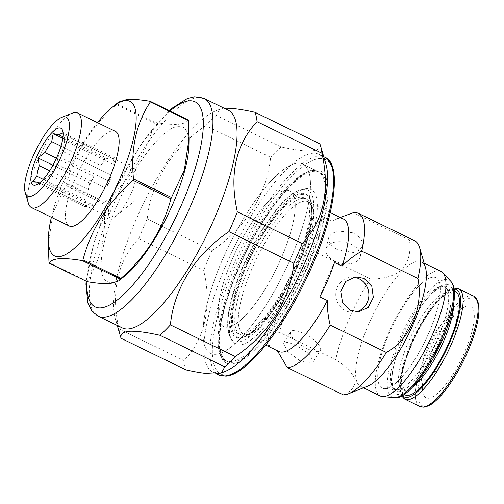 <?xml version="1.0" encoding="UTF-8"?>
<svg xmlns="http://www.w3.org/2000/svg" width="504" height="504" viewBox="0 0 504 504"><rect width="100%" height="100%" fill="white"/><g stroke="black" fill="none" stroke-linecap="round" stroke-linejoin="round"><path stroke-width="0.38" stroke-dasharray="2.52 1.89" d="M132.962 168.664A27.197 7.938 -64 0 0 114.313 191.961A27.197 7.938 -64 0 0 110.527 217.804A27.197 7.938 -64 0 0 111.907 218.037A27.197 7.938 -64 0 0 116.096 215.945A27.197 7.938 -64 0 0 136.313 174.428A27.197 7.938 -64 0 0 134.341 168.903A27.197 7.938 -64 0 0 132.962 168.664M39.356 183.078A27.197 7.938 -64 0 0 40.238 183.141A27.197 7.938 -64 0 0 41.611 182.801A27.197 7.938 -64 0 0 42.859 182.164L91.892 206.042L94.67 205.827L98.853 199.156L49.82 175.279L42.884 180.608L42.859 182.164M87.337 206.401A27.197 7.938 116 0 1 85.97 200.164L84.559 206.615L87.337 206.401L39.394 183.053M43.25 179.361L85.97 200.164M88.288 189.573A27.197 7.938 116 0 1 93.883 176.457L89.699 183.122L88.288 189.573L49.65 170.755M56.435 158.218L93.883 176.457M100.756 165.501A27.197 7.938 116 0 1 107.717 158.621L104.939 158.836L100.756 165.501L61.015 146.154M62.981 136.836L107.717 158.621M115.303 131.336A52.636 15.359 -64 0 0 112.638 130.882A52.636 15.359 -64 0 0 76.545 175.972A52.636 15.359 -64 0 0 69.218 225.981M302.52 198.337A75.442 22.019 -64 0 0 250.784 262.968A75.442 22.019 -64 0 0 240.282 334.65A75.442 22.019 -64 0 0 244.1 335.299A75.442 22.019 -64 0 0 255.73 329.496A75.442 22.019 -64 0 0 311.806 214.332A75.442 22.019 -64 0 0 306.337 198.992A75.442 22.019 -64 0 0 302.52 198.337M307.156 348.642A17.546 5.815 -147.9 0 1 290.638 331.745A17.546 5.815 -147.9 0 1 303.843 333.503A17.546 5.815 -147.9 0 1 320.355 350.4A17.546 5.815 -147.9 0 1 307.156 348.642M299.672 360.555L287.072 351.03L283.557 343.029L287.967 342.304L296.358 345.423L309.525 354.016L313.274 361.683L308.385 363.182L299.672 360.555M334.7 261.16A17.546 10.723 12.3 0 1 326.006 249.052A17.546 10.723 12.3 0 1 351.597 244.44A17.546 10.723 12.3 0 1 360.284 256.549A17.546 10.723 12.3 0 1 334.7 261.16M337.22 249.625L330.151 244.264L328.4 238.108L331.443 233.73L337.825 230.964L354.117 232.911L361.084 238.701L362.678 245.606L359.591 250.16L353.298 252.51L337.22 249.625M353.405 277.257A17.546 16.538 85.5 0 0 350.96 277.257A17.546 16.538 85.5 0 0 336.023 291.621A17.546 16.538 85.5 0 0 345.536 310.672A17.546 16.538 85.5 0 0 353.695 312.241A17.546 16.538 85.5 0 0 356.145 311.85M432.873 277.2A61.406 17.917 -64 0 0 389.378 332.905A61.406 17.917 -64 0 0 384.168 388.679A61.406 17.917 -64 0 0 385.321 388.679A61.406 17.917 -64 0 0 425.987 339.167A61.406 17.917 -64 0 0 437.604 278.945A61.406 17.917 -64 0 0 432.873 277.2A61.406 17.917 -64 0 0 389.378 332.905A61.406 17.917 -64 0 0 384.168 388.679A61.406 17.917 -64 0 0 385.321 388.679A61.406 17.917 -64 0 0 425.987 339.167A61.406 17.917 -64 0 0 437.604 278.945A61.406 17.917 -64 0 0 432.873 277.2M440.943 271.366A69.3 20.223 -64 0 0 437.434 270.768A69.3 20.223 -64 0 0 389.913 330.133A69.3 20.223 -64 0 0 380.262 395.98M425.433 267.492A69.3 20.223 -64 0 0 421.331 261.815A69.3 20.223 -64 0 0 417.822 261.217A69.3 20.223 -64 0 0 370.301 320.582A69.3 20.223 -64 0 0 360.65 386.429A69.3 20.223 -64 0 0 364.159 387.034A69.3 20.223 -64 0 0 367.643 386.165M414.559 240.685A85.34 24.904 -64 0 0 410.243 239.948A85.34 24.904 -64 0 0 409.5 240.03L353.342 212.682M343.287 218.938A73.685 21.502 -64 0 0 339.557 218.295A73.685 21.502 -64 0 0 335.853 219.221A73.685 21.502 -64 0 0 332.193 221.105L324.652 217.426A175.449 51.2 116 0 1 306.388 235.494L313.929 239.167C312.877 243.457 312.934 247.577 314.093 251.509L370.245 278.857C383.261 279.317 393.851 276.23 402.009 269.583C408.593 261.815 411.088 251.962 409.5 240.03M227.506 327.222A75.442 22.019 -64 0 0 279.235 262.59A75.442 22.019 -64 0 0 289.743 190.909A75.442 22.019 -64 0 0 285.919 190.254A75.442 22.019 -64 0 0 234.19 254.885A75.442 22.019 -64 0 0 223.681 326.567A75.442 22.019 -64 0 0 227.506 327.222A75.442 22.019 -64 0 0 279.235 262.59A75.442 22.019 -64 0 0 289.743 190.909A75.442 22.019 -64 0 0 285.919 190.254A75.442 22.019 -64 0 0 234.19 254.885A75.442 22.019 -64 0 0 223.681 326.567A75.442 22.019 -64 0 0 227.506 327.222M297.473 163.183A105.267 30.719 -64 0 0 225.288 253.361A105.267 30.719 -64 0 0 210.628 353.38A105.267 30.719 -64 0 0 215.958 354.293A105.267 30.719 -64 0 0 288.137 264.115A105.267 30.719 -64 0 0 302.797 164.096A105.267 30.719 -64 0 0 297.473 163.183A105.267 30.719 -64 0 0 225.288 253.361A105.267 30.719 -64 0 0 210.628 353.38A105.267 30.719 -64 0 0 215.958 354.293A105.267 30.719 -64 0 0 288.137 264.115A105.267 30.719 -64 0 0 302.797 164.096A105.267 30.719 -64 0 0 297.473 163.183M325.93 164.216A121.061 35.33 -64 0 0 318.767 154.306A121.061 35.33 -64 0 0 312.637 153.26A121.061 35.33 -64 0 0 229.622 256.964A121.061 35.33 -64 0 0 212.764 371.984A121.061 35.33 -64 0 0 218.893 373.036A121.061 35.33 -64 0 0 224.986 371.517M228.243 110.225A121.061 35.33 -64 0 0 222.113 109.179A121.061 35.33 -64 0 0 216.021 110.697A121.061 35.33 -64 0 0 143.476 203.597A121.061 35.33 -64 0 0 115.076 317.999A121.061 35.33 -64 0 0 122.239 327.902M319.895 143.905C320.928 147.905 318.232 150.249 311.806 150.929C304.725 151.301 294.487 149.972 281.087 146.935L216.21 115.347L219.58 109.28L224.299 108.316M341.384 217.01L332.193 221.105M188.937 144.56A85.97 25.087 -64 0 0 178.353 126.334A85.97 25.087 -64 0 0 116.474 206.602A85.97 25.087 -64 0 0 111.781 282.41A85.97 25.087 -64 0 0 125.03 275.795M188.194 119.845C186.99 122.289 183.651 123.782 178.158 124.318C172.393 124.677 164.695 124.047 155.062 122.428A100.882 29.44 -64 0 0 154.369 123.115C146.336 153.758 129.679 180.3 104.391 202.734A100.882 29.44 -64 0 0 103.837 204.038C106.817 233.825 101.203 259.497 86.997 281.068A100.882 29.44 -64 0 0 87.129 281.692M97.467 122.655A85.97 25.087 -64 0 0 51.383 217.293M86.997 281.068L48.995 262.565M104.391 202.734L66.396 184.231A100.882 29.44 -64 0 0 65.835 185.535L103.837 204.038M155.062 122.428L117.06 103.931A100.882 29.44 -64 0 0 116.367 104.612L154.369 123.115M117.06 103.931L118.686 102.073M66.396 184.231C74.422 153.588 91.085 127.052 116.367 104.612M48.308 244.541L52.989 212.846L65.835 185.535M343.438 394.903C351.628 391.18 355.496 386.184 355.049 379.915C352.743 373.086 346.305 366.358 335.746 359.743L279.588 332.401C276.929 331.985 274.907 332.489 273.521 333.906L265.973 330.233A175.449 51.2 116 0 1 269.558 346.594L277.099 350.267A73.685 21.502 -64 0 0 278.769 351.439M314.093 251.509A85.34 24.904 -64 0 0 279.588 332.401M313.929 239.167A73.685 21.502 -64 0 0 273.521 333.906M370.245 278.857A85.34 24.904 -64 0 0 335.746 359.743M319.826 296.875A175.449 51.2 116 0 1 334.505 262.452M216.21 115.347A135.973 39.677 -64 0 0 205.739 125.704L270.617 157.292C267.051 193.738 245.454 228.388 212.077 250.557L147.2 218.963C150.765 182.517 172.362 147.867 205.739 125.704M147.2 218.963A135.973 39.677 -64 0 0 138.783 238.701L203.66 270.289C212.266 305.783 205.065 339.312 183.928 360.517L119.057 328.929C110.445 293.435 117.653 259.906 138.783 238.701M119.057 328.929A135.973 39.677 -64 0 0 120.487 336.426M183.928 360.517A135.973 39.677 -64 0 0 185.982 369.898M212.077 250.557A135.973 39.677 -64 0 0 203.66 270.289M281.087 146.935A135.973 39.677 -64 0 0 270.617 157.292M306.388 235.494A73.685 21.502 116 0 1 324.652 217.426M269.558 346.594A73.685 21.502 116 0 1 265.973 330.233M28.381 203.307A52.636 15.359 116 0 1 40.73 153.569A52.636 15.359 116 0 1 72.274 113.173M49.82 175.279A27.197 7.938 -64 0 0 56.694 164.329L105.727 188.206L109.91 181.541L111.321 175.09L62.288 151.213L58.13 156.328L56.694 164.329M62.288 151.213A27.197 7.938 -64 0 0 64.6 140.622L113.639 164.499L115.044 158.048L112.272 158.262L63.239 134.385L63.265 132.835L64.6 140.622M62.691 130.807L63.391 133.176L115.044 158.048M112.272 158.262A27.197 7.938 116 0 1 113.639 164.499M111.321 175.09A27.197 7.938 116 0 1 105.727 188.206M98.853 199.156A27.197 7.938 116 0 1 91.892 206.042M109.91 181.541L58.13 156.328M104.939 158.836L62.805 138.317M89.699 183.122L52.926 165.218M84.559 206.615L32.779 181.402M94.67 205.827L42.884 180.608M300.182 197.203A75.442 22.019 -64 0 0 248.447 261.828A75.442 22.019 -64 0 0 237.945 333.509A75.442 22.019 -64 0 0 241.762 334.165A75.442 22.019 -64 0 0 293.492 269.533A75.442 22.019 -64 0 0 304 197.852A75.442 22.019 -64 0 0 300.182 197.203M302.4 194.336A79.04 23.064 -64 0 0 245.511 268.141A79.04 23.064 -64 0 0 241.196 337.831A79.04 23.064 -64 0 0 241.87 337.756A79.04 23.064 -64 0 0 292.534 276.186A79.04 23.064 -64 0 0 309.765 198.324A79.04 23.064 -64 0 0 302.4 194.336M306.652 188.654A86.115 25.131 -64 0 0 305.367 188.824A86.115 25.131 -64 0 0 250.715 255.818A86.115 25.131 -64 0 0 231.676 340.15A86.115 25.131 -64 0 0 239.967 344.988A86.115 25.131 -64 0 0 301.946 264.581A86.115 25.131 -64 0 0 306.652 188.654M232.552 362.376A105.267 30.719 -64 0 0 304.737 272.198A105.267 30.719 -64 0 0 319.397 172.173A105.267 30.719 -64 0 0 314.068 171.266A105.267 30.719 -64 0 0 241.882 261.444A105.267 30.719 -64 0 0 227.222 361.462A105.267 30.719 -64 0 0 232.552 362.376M468.021 305.859A50.879 14.849 -64 0 0 462.552 308.038A50.879 14.849 -64 0 0 434.971 345.542A50.879 14.849 -64 0 0 422.453 390.386A50.879 14.849 -64 0 0 428.62 398.229A50.879 14.849 -64 0 0 465.242 350.721A50.879 14.849 -64 0 0 468.021 305.859M452.403 315.561A35.091 10.238 -64 0 0 448.629 317.066A35.091 10.238 -64 0 0 429.61 342.928A35.091 10.238 -64 0 0 420.972 373.855A35.091 10.238 -64 0 0 425.231 379.266A35.091 10.238 -64 0 0 450.481 346.5A35.091 10.238 -64 0 0 452.403 315.561M397.53 389.762A56.965 16.626 116 0 1 396.459 389.756A56.965 16.626 116 0 1 401.297 338.014A56.965 16.626 116 0 1 441.643 286.341A56.965 16.626 116 0 1 446.034 287.96A56.965 16.626 116 0 1 435.254 343.829A56.965 16.626 116 0 1 397.53 389.762M319.498 158.521A119.303 34.814 116 0 1 312.984 263.718A119.303 34.814 116 0 1 227.115 375.115A119.303 34.814 116 0 1 233.629 269.917A119.303 34.814 116 0 1 319.498 158.521M324.803 157.242A121.061 35.33 -64 0 0 318.673 156.196A121.061 35.33 -64 0 0 235.658 259.9A121.061 35.33 -64 0 0 218.799 374.926M399.061 391.652A58.017 16.928 -64 0 0 440.817 337.485A58.017 16.928 -64 0 0 443.98 286.329A58.017 16.928 -64 0 0 422.61 304.34A58.017 16.928 -64 0 0 394.909 361.217A58.017 16.928 -64 0 0 399.061 391.652M312.556 170.528A105.267 30.719 116 0 1 317.885 171.442A105.267 30.719 116 0 1 303.225 271.461A105.267 30.719 116 0 1 231.04 361.639A105.267 30.719 116 0 1 225.71 360.725A105.267 30.719 116 0 1 240.37 260.707A105.267 30.719 116 0 1 312.556 170.528M231.871 363.97A107.024 31.229 -64 0 0 308.902 264.039A107.024 31.229 -64 0 0 314.748 169.672A107.024 31.229 -64 0 0 237.718 269.602A107.024 31.229 -64 0 0 231.871 363.97M450.752 281.264A65.104 19.001 -64 0 0 445.731 279.411A65.104 19.001 -64 0 0 399.622 338.468A65.104 19.001 -64 0 0 394.096 397.599M445.794 284.376A60.606 17.684 116 0 1 442.487 337.812A60.606 17.684 116 0 1 398.866 394.399A60.606 17.684 116 0 1 394.538 362.603A60.606 17.684 116 0 1 423.467 303.188A60.606 17.684 116 0 1 445.794 284.376M247.388 334.984A73.685 21.502 116 0 1 243.659 334.341A73.685 21.502 116 0 1 253.922 264.329A73.685 21.502 116 0 1 304.454 201.203A73.685 21.502 116 0 1 308.183 201.839A73.685 21.502 116 0 1 297.921 271.858A73.685 21.502 116 0 1 247.388 334.984M98.104 316.153A121.061 35.33 116 0 1 114.962 201.127A121.061 35.33 116 0 1 197.971 97.423A121.061 35.33 116 0 1 204.101 98.469M170.006 110.987A114.043 33.277 -64 0 0 86.927 281.591M240.024 337.995A79.714 23.26 -64 0 0 240.704 337.926A79.714 23.26 -64 0 0 291.803 275.827A79.714 23.26 -64 0 0 309.179 197.303A79.714 23.26 -64 0 0 301.751 193.284A79.714 23.26 -64 0 0 244.377 267.712A79.714 23.26 -64 0 0 240.024 337.995M303.37 189.265A84.092 24.539 -64 0 0 302.117 189.435A84.092 24.539 -64 0 0 248.749 254.86A84.092 24.539 -64 0 0 230.152 337.22A84.092 24.539 -64 0 0 238.253 341.939A84.092 24.539 -64 0 0 298.777 263.416A84.092 24.539 -64 0 0 303.37 189.265M453.821 303.225A54.18 15.813 -64 0 0 451.319 293.612A54.18 15.813 -64 0 0 447.142 292.074A54.18 15.813 -64 0 0 408.769 341.221A54.18 15.813 -64 0 0 404.17 390.436A54.18 15.813 -64 0 0 405.191 390.436A54.18 15.813 -64 0 0 413.28 386.474M425.225 406.192A59.655 17.407 -64 0 0 468.159 350.494A59.655 17.407 -64 0 0 471.416 297.896A59.655 17.407 -64 0 0 428.482 353.594A59.655 17.407 -64 0 0 425.225 406.192M473.697 296.1A61.406 17.917 -64 0 0 470.591 295.565A61.406 17.917 -64 0 0 428.482 348.169A61.406 17.917 -64 0 0 419.926 406.514M458.609 288.754A61.406 17.917 -64 0 0 455.503 288.219A61.406 17.917 -64 0 0 413.393 340.824A61.406 17.917 -64 0 0 404.844 399.168M454.154 289.063A59.655 17.407 -64 0 0 453.31 289.076A59.655 17.407 -64 0 0 414.005 336.773A59.655 17.407 -64 0 0 402.337 395.47M454.419 291.199A57.475 16.771 -64 0 0 452.472 291.054A57.475 16.771 -64 0 0 413.79 338.707A57.475 16.771 -64 0 0 404.183 394.361M395.212 389.422L384.168 388.679L403.572 390.279C403.553 389.592 402.413 391.835 401.404 383.714C401.102 377.08 402.929 367.87 406.886 356.089C411.705 342.329 418.043 329.307 425.899 317.016C436.269 299.622 449.518 291.438 449.726 293.082L451.319 293.612L437.604 278.945L446.034 287.96L444.994 287.179L442.934 286.845C441.586 286.864 439.639 287.683 437.094 289.315C432.823 292.181 427.997 297.19 422.61 304.34L423.467 303.188C411.579 318.95 399.615 343.52 394.538 362.603L394.909 361.217C392.584 369.942 391.621 376.872 392.024 382.013L392.906 386.455L395.212 389.422M110.527 217.804L38.865 182.902M319.397 172.173L302.797 164.096L317.885 171.442L313.375 170.686C299.061 170.113 265.854 208.706 244.188 255.484C232.035 281.163 224.141 304.34 220.5 325.017L218.931 342.178C219.845 354.154 222.107 360.335 225.71 360.725L227.222 361.462M255.73 329.496C251.181 332.968 247.855 334.694 245.757 334.669L243.659 334.341L265.772 345.108M283.557 343.029L290.638 331.745M328.4 238.108L326.006 249.052M355.856 276.872L350.96 277.257M424.173 263.201L421.331 261.815M330.296 212.612L308.183 201.839L309.443 202.892C309.62 203.484 311.522 203.792 311.806 214.332M306.337 198.992L304 197.852M323.726 156.725L318.767 154.306M335.853 219.221L340.269 217.463M115.076 317.999L117.275 325.489M216.021 110.697L219.58 109.28M216.682 373.892L212.764 371.984M240.282 334.65L237.945 333.509M363.491 387.815L360.65 386.429M358.59 311.856L353.695 312.241M362.678 245.606L360.284 256.549M313.274 361.683L320.355 350.4M169.199 110.59L141.403 143.69L114.868 189.668L95.035 238.909L86.121 281.201M41.611 182.801L36.357 184.886M134.341 168.903L62.679 134.007M116.096 215.945L135.935 199.924L136.313 174.428M309.765 198.324L309.179 197.303C310.388 199.798 312.033 202.892 310.836 215.806C308.7 232.735 302.205 252.567 291.35 275.297C282.158 294.034 272.374 309.5 261.992 321.691C256.561 327.946 251.685 332.426 247.369 335.129L240.704 337.926L241.87 337.756M305.367 188.824L302.117 189.435C288.212 191.463 265.312 219.511 248.567 253.94C239.261 273.092 232.93 290.808 229.572 307.094C227.953 315.208 227.361 322.1 227.789 327.77L230.152 337.22L231.676 340.15M420.972 373.855L422.453 390.386M448.629 317.066L462.552 308.038M453.984 288.143L448.081 290.506L439.318 297.87L429.704 309.664L414.546 335.469L403.452 363.611L399.584 383.827L399.741 389.92L401.512 395.905"/><path stroke-width="0.76" d="M30.013 196.434A43.861 12.802 -64 0 0 61.583 155.478A43.861 12.802 -64 0 0 63.983 116.802A43.861 12.802 -64 0 0 61.771 117.35A43.861 12.802 -64 0 0 35.488 151.011A43.861 12.802 -64 0 0 25.2 192.465A43.861 12.802 -64 0 0 30.013 196.434M61.771 117.35L72.274 113.173A52.636 15.359 116 0 1 74.92 112.512A52.636 15.359 116 0 1 77.585 112.972A52.636 15.359 116 0 1 70.258 162.981A52.636 15.359 116 0 1 34.165 208.07A52.636 15.359 116 0 1 31.5 207.61A52.636 15.359 116 0 1 28.381 203.307L25.2 192.465M39.394 183.053L38.304 182.524A27.197 7.938 -64 0 0 38.865 182.902A27.197 7.938 -64 0 0 39.356 183.078M49.65 170.755L39.255 165.696A27.197 7.938 -64 0 0 36.937 176.287L43.25 179.361M61.015 146.154L51.723 141.624A27.197 7.938 -64 0 0 44.85 152.58L56.435 158.218M63.12 134.285A27.197 7.938 -64 0 0 62.679 134.007A27.197 7.938 -64 0 0 61.299 133.768A27.197 7.938 -64 0 0 58.678 134.744L62.981 136.836M51.723 141.624L53.159 133.623L58.678 134.744M39.255 165.696L37.92 157.903L44.85 152.58M38.304 182.524L32.779 181.402L36.937 176.287M59.226 127.953A31.582 9.217 -64 0 0 36.496 157.437A31.582 9.217 -64 0 0 34.77 185.283A31.582 9.217 -64 0 0 36.357 184.886A31.582 9.217 -64 0 0 55.282 160.65A31.582 9.217 -64 0 0 62.691 130.807A31.582 9.217 -64 0 0 59.226 127.953M31.5 207.61L69.218 225.981A52.636 15.359 -64 0 0 71.883 226.435A52.636 15.359 -64 0 0 107.976 181.346A52.636 15.359 -64 0 0 115.303 131.336L77.585 112.972M356.145 311.85A17.546 16.538 85.5 0 0 368.802 296.572A17.546 16.538 85.5 0 0 359.125 278.819A17.546 16.538 85.5 0 0 353.405 277.257M364.083 278.435L355.856 276.872L345.87 281.333L340.71 291.243L342.575 302.463L350.494 310.288L358.59 311.856L368.21 307.427L373.325 297.511L371.794 286.297L364.083 278.435M363.491 387.815L380.262 395.98A69.3 20.223 -64 0 0 382.467 396.579A69.3 20.223 -64 0 0 383.771 396.585A69.3 20.223 -64 0 0 429.666 340.704A69.3 20.223 -64 0 0 442.777 272.74A69.3 20.223 -64 0 0 440.943 271.366L424.173 263.201M277.099 350.267L287.286 367.561L343.438 394.903A85.34 24.904 -64 0 0 344.156 394.871A85.34 24.904 -64 0 0 348.453 393.8L367.643 386.165A69.3 20.223 -64 0 0 409.172 332.98A69.3 20.223 -64 0 0 425.433 267.492L419.611 247.672A85.34 24.904 -64 0 0 414.559 240.685L358.407 213.343A85.34 24.904 -64 0 0 354.085 212.6A85.34 24.904 -64 0 0 353.342 212.682L340.269 217.463M265.772 345.108L278.769 351.439A73.685 21.502 -64 0 0 282.498 352.076A73.685 21.502 -64 0 0 327.367 300.548L319.826 296.875A73.685 21.502 116 0 0 334.505 262.452L342.052 266.125C347.93 260.259 354.495 255.257 361.759 251.124L417.917 278.466A85.34 24.904 -64 0 0 419.611 247.672M417.917 278.466C423.688 307.32 410.08 339.872 386.354 352.454L330.202 325.111C328.142 317.054 327.197 308.864 327.367 300.548M348.453 393.8A85.34 24.904 -64 0 0 386.354 352.454M342.052 266.125A73.685 21.502 -64 0 0 343.287 218.938L330.296 212.612M117.275 325.489L120.487 336.426A135.973 39.677 -64 0 0 121.105 338.31L185.982 369.898C199.382 372.929 209.626 374.264 216.707 373.892L221.426 372.929L224.986 371.517A121.061 35.33 -64 0 0 297.524 278.611A121.061 35.33 -64 0 0 325.93 164.216L320.512 145.782A135.973 39.677 -64 0 0 319.895 143.905L255.024 112.31A135.973 39.677 -64 0 1 257.078 121.691C235.67 144.446 229.093 174.523 237.346 211.919L302.224 243.514C323.631 220.752 330.208 190.676 321.949 153.279A135.973 39.677 -64 0 0 320.512 145.782M128.369 328.954A121.061 35.33 -64 0 0 211.384 225.25A121.061 35.33 -64 0 0 228.243 110.225L204.101 98.469A121.061 35.33 116 0 1 187.242 213.494A121.061 35.33 116 0 1 104.227 317.199A121.061 35.33 116 0 1 98.104 316.153L122.239 327.902A121.061 35.33 -64 0 0 128.369 328.954M221.426 372.929L224.797 366.868A135.973 39.677 -64 0 0 235.267 356.511C268.411 334.467 290.247 299.93 293.807 263.245A135.973 39.677 -64 0 0 302.224 243.514M224.797 366.868L159.919 335.273C146.507 332.243 136.269 330.914 129.2 331.279C122.768 331.966 120.072 334.31 121.105 338.31M159.919 335.273A135.973 39.677 -64 0 0 170.39 324.916L235.267 356.511M293.807 263.245L228.929 231.657C195.785 253.695 173.956 288.231 170.39 324.916M228.929 231.657A135.973 39.677 -64 0 0 237.346 211.919M224.299 108.316C231.368 107.95 241.611 109.28 255.024 112.31M287.286 367.561A85.34 24.904 -64 0 0 288.005 367.529A85.34 24.904 -64 0 0 330.202 325.111M51.383 217.293A85.97 25.087 -64 0 0 48.39 238.474A85.97 25.087 -64 0 0 58.974 256.693A85.97 25.087 -64 0 0 120.853 176.425A85.97 25.087 -64 0 0 125.546 100.624A85.97 25.087 -64 0 0 112.291 107.232A85.97 25.087 -64 0 0 97.467 122.655M120.267 279.103L82.265 260.599C72.734 258.987 65.029 258.357 59.17 258.709C53.72 259.226 50.375 260.719 49.134 263.189L87.129 281.692C96.762 283.311 104.467 283.935 110.231 283.576L118.642 280.955L120.267 279.103A100.882 29.44 -64 0 0 120.96 278.416C146.147 256.133 162.811 229.591 170.932 198.797A100.882 29.44 -64 0 0 171.492 197.492L184.3 170.276L189.025 138.493L188.332 120.462A100.882 29.44 -64 0 0 188.194 119.845L150.198 101.342A100.882 29.44 -64 0 1 150.331 101.959C136.156 123.385 130.542 149.064 133.491 178.989L171.492 197.492M82.265 260.599A100.882 29.44 -64 0 0 82.958 259.913L120.96 278.416M170.932 198.797L132.936 180.293C107.743 202.583 91.085 229.118 82.958 259.913M132.936 180.293A100.882 29.44 -64 0 0 133.491 178.989M112.291 107.232L118.686 102.073L127.096 99.452C132.962 99.099 140.66 99.729 150.198 101.342M118.642 280.955L125.03 275.795A85.97 25.087 -64 0 0 188.937 144.56L189.025 138.493M48.308 244.541L48.995 262.565A100.882 29.44 -64 0 0 49.134 263.189M188.332 120.462L150.331 101.959M361.759 251.124A85.34 24.904 -64 0 0 358.407 213.343M321.949 153.279L257.078 121.691M62.805 138.317L53.159 133.623M52.926 165.218L37.92 157.903M224.929 375.971A121.061 35.33 -64 0 0 307.944 272.267A121.061 35.33 -64 0 0 324.803 157.242C343.463 164.153 333.837 222.774 305.115 281.201C280.243 333.22 245.02 375.694 225.742 376.129L218.799 374.926A121.061 35.33 -64 0 0 224.929 375.971M395.319 397.599A65.104 19.001 -64 0 0 438.436 345.108A65.104 19.001 -64 0 0 450.752 281.264C452.548 283.185 453.713 285.963 454.236 289.592C455.2 300.289 452.655 313.595 446.588 329.503C434.001 364.808 406.898 399.426 395.842 397.606L394.096 397.599A65.104 19.001 -64 0 0 395.319 397.599M86.927 281.591A114.043 33.277 -64 0 0 100.913 307.887A114.043 33.277 -64 0 0 182.99 201.411A114.043 33.277 -64 0 0 189.221 100.85A114.043 33.277 -64 0 0 170.006 110.987M413.28 386.474A54.18 15.813 -64 0 0 453.821 303.225M423.039 407.049A61.406 17.917 -64 0 0 465.148 354.444A61.406 17.917 -64 0 0 473.697 296.1L477.616 300.567L478.8 305.374C479.531 311.831 478.315 320.519 475.159 331.424C469.23 350.778 460.48 368.808 448.9 385.51C444.188 392.131 439.664 397.328 435.343 401.115C432.199 404.221 428.369 406.256 423.851 407.207L419.926 406.514A61.406 17.917 -64 0 0 423.039 407.049M401.512 395.905L404.844 399.168A61.406 17.917 -64 0 0 407.95 399.704A61.406 17.917 -64 0 0 450.059 347.099A61.406 17.917 -64 0 0 458.609 288.754L453.984 288.143M402.337 395.47A59.655 17.407 -64 0 0 407.119 397.373A59.655 17.407 -64 0 0 449.549 342.852A59.655 17.407 -64 0 0 454.154 289.063M404.183 394.361A57.475 16.771 -64 0 0 407.963 395.401A57.475 16.771 -64 0 0 448.094 344.572A57.475 16.771 -64 0 0 454.419 291.199M204.101 98.469L194.708 96.793L187.375 98.526L171.398 108.656L169.199 110.59M450.752 281.264L442.777 272.74M324.803 157.242L323.726 156.725M48.39 238.474L48.296 244.541M218.799 374.926L216.682 373.892M394.096 397.599L382.467 396.579M86.121 281.201L85.945 284.306L87.885 303.125L92.075 311.277L98.104 316.153M473.697 296.1L458.609 288.754M419.926 406.514L404.844 399.168"/></g></svg>
